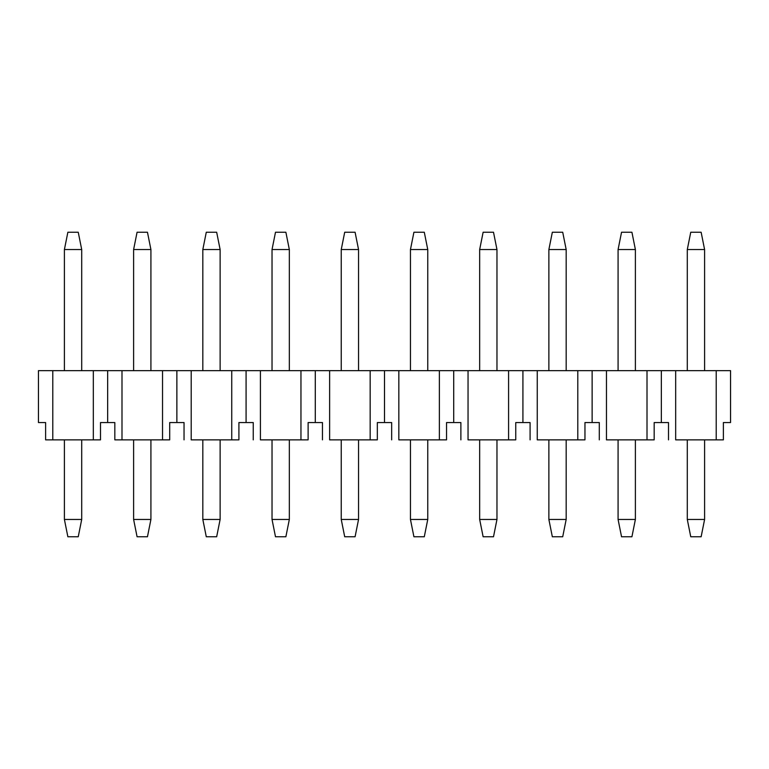 <?xml version="1.0" encoding="UTF-8"?>
<svg xmlns="http://www.w3.org/2000/svg" width="769" height="769" viewBox="0 0 769 769"><rect width="100%" height="100%" fill="white"/><g stroke="black" fill="none" stroke-linecap="round" stroke-linejoin="round"><path stroke-width="1.15" d="M690.754 232.238L701.136 232.238L690.754 232.238L687.294 249.541L690.754 232.238M701.136 536.762L690.754 536.762L687.294 519.46L687.294 439.868L687.294 519.46L690.754 536.762L701.136 536.762L704.596 519.46L701.136 536.762M687.294 370.658L687.294 249.541L704.596 249.541L701.136 232.238L704.596 249.541L704.596 370.658L704.596 249.541L687.294 249.541L687.294 370.658M704.596 439.868L704.596 519.46L687.294 519.46L704.596 519.46L704.596 439.868M621.544 232.238L631.926 232.238L621.544 232.238L618.084 249.541L621.544 232.238M631.926 536.762L621.544 536.762L618.084 519.46L618.084 439.868L618.084 519.46L621.544 536.762L631.926 536.762L635.386 519.46L631.926 536.762M618.084 370.658L618.084 249.541L635.386 249.541L631.926 232.238L635.386 249.541L635.386 370.658L635.386 249.541L618.084 249.541L618.084 370.658M635.386 439.868L635.386 519.46L618.084 519.46L635.386 519.46L635.386 439.868M552.334 232.238L562.716 232.238L552.334 232.238L548.874 249.541L552.334 232.238M562.716 536.762L552.334 536.762L548.874 519.46L548.874 439.868L548.874 519.46L552.334 536.762L562.716 536.762L566.176 519.46L562.716 536.762M548.874 370.658L548.874 249.541L566.176 249.541L562.716 232.238L566.176 249.541L566.176 370.658L566.176 249.541L548.874 249.541L548.874 370.658M566.176 439.868L566.176 519.46L548.874 519.46L566.176 519.46L566.176 439.868M483.124 232.238L493.506 232.238L483.124 232.238L479.664 249.541L483.124 232.238M493.506 536.762L483.124 536.762L479.664 519.46L479.664 439.868L479.664 519.46L483.124 536.762L493.506 536.762L496.966 519.46L493.506 536.762M479.664 370.658L479.664 249.541L496.966 249.541L493.506 232.238L496.966 249.541L496.966 370.658L496.966 249.541L479.664 249.541L479.664 370.658M496.966 439.868L496.966 519.46L479.664 519.46L496.966 519.46L496.966 439.868M413.914 232.238L424.296 232.238L413.914 232.238L410.454 249.541L413.914 232.238M424.296 536.762L413.914 536.762L410.454 519.46L410.454 439.868L410.454 519.46L413.914 536.762L424.296 536.762L427.756 519.46L424.296 536.762M410.454 370.658L410.454 249.541L427.756 249.541L424.296 232.238L427.756 249.541L427.756 370.658L427.756 249.541L410.454 249.541L410.454 370.658M427.756 439.868L427.756 519.46L410.454 519.46L427.756 519.46L427.756 439.868M344.704 232.238L355.086 232.238L344.704 232.238L341.244 249.541L344.704 232.238M355.086 536.762L344.704 536.762L341.244 519.46L341.244 439.868L341.244 519.46L344.704 536.762L355.086 536.762L358.546 519.46L355.086 536.762M341.244 370.658L341.244 249.541L358.546 249.541L355.086 232.238L358.546 249.541L358.546 370.658L358.546 249.541L341.244 249.541L341.244 370.658M358.546 439.868L358.546 519.46L341.244 519.46L358.546 519.46L358.546 439.868M275.494 232.238L285.876 232.238L275.494 232.238L272.034 249.541L275.494 232.238M285.876 536.762L275.494 536.762L272.034 519.46L272.034 439.868L272.034 519.46L275.494 536.762L285.876 536.762L289.336 519.46L285.876 536.762M272.034 370.658L272.034 249.541L289.336 249.541L285.876 232.238L289.336 249.541L289.336 370.658L289.336 249.541L272.034 249.541L272.034 370.658M289.336 439.868L289.336 519.46L272.034 519.46L289.336 519.46L289.336 439.868M206.284 232.238L216.666 232.238L206.284 232.238L202.824 249.541L206.284 232.238M216.666 536.762L206.284 536.762L202.824 519.46L202.824 439.868L202.824 519.46L206.284 536.762L216.666 536.762L220.126 519.46L216.666 536.762M202.824 370.658L202.824 249.541L220.126 249.541L216.666 232.238L220.126 249.541L220.126 370.658L220.126 249.541L202.824 249.541L202.824 370.658M220.126 439.868L220.126 519.46L202.824 519.46L220.126 519.46L220.126 439.868M137.074 232.238L147.456 232.238L137.074 232.238L133.614 249.541L137.074 232.238M147.456 536.762L137.074 536.762L133.614 519.46L133.614 439.868L133.614 519.46L137.074 536.762L147.456 536.762L150.916 519.46L147.456 536.762M133.614 370.658L133.614 249.541L150.916 249.541L147.456 232.238L150.916 249.541L150.916 370.658L150.916 249.541L133.614 249.541L133.614 370.658M150.916 439.868L150.916 519.46L133.614 519.46L150.916 519.46L150.916 439.868M67.864 232.238L78.246 232.238L67.864 232.238L64.404 249.541L67.864 232.238M78.246 536.762L67.864 536.762L64.404 519.46L64.404 439.868L64.404 519.46L67.864 536.762L78.246 536.762L81.706 519.46L78.246 536.762M64.404 370.658L64.404 249.541L81.706 249.541L78.246 232.238L81.706 249.541L81.706 370.658L81.706 249.541L64.404 249.541L64.404 370.658M81.706 439.868L81.706 519.46L64.404 519.46L81.706 519.46L81.706 439.868M100.489 439.868L45.621 439.868L45.621 422.566L45.621 439.868L52.782 439.868L52.782 370.658L38.45 370.658L38.45 422.566L45.621 422.566L38.45 422.566L38.45 370.658L52.782 370.658L52.782 439.868L100.489 439.868L100.489 422.566L114.831 422.566L114.831 439.868L114.831 422.566L107.66 422.566L107.66 370.658L107.66 422.566L100.489 422.566L100.489 439.868M730.55 370.658L716.218 370.658L716.218 439.868L723.379 439.868L723.379 422.566L730.55 422.566L730.55 370.658L730.55 422.566L723.379 422.566L723.379 439.868L675.672 439.868L675.672 370.658L661.34 370.658L661.34 422.566L668.511 422.566L668.511 439.868L668.511 422.566L661.34 422.566L661.34 370.658L647.008 370.658L647.008 439.868L654.169 439.868L654.169 422.566L661.34 422.566L654.169 422.566L654.169 439.868L606.462 439.868L606.462 370.658L592.13 370.658L592.13 422.566L599.301 422.566L599.301 439.868L599.301 422.566L592.13 422.566L592.13 370.658L577.798 370.658L577.798 439.868L584.959 439.868L584.959 422.566L592.13 422.566L584.959 422.566L584.959 439.868L537.252 439.868L537.252 370.658L522.92 370.658L522.92 422.566L530.091 422.566L530.091 439.868L530.091 422.566L522.92 422.566L522.92 370.658L508.588 370.658L508.588 439.868L515.749 439.868L515.749 422.566L522.92 422.566L515.749 422.566L515.749 439.868L468.042 439.868L468.042 370.658L453.71 370.658L453.71 422.566L460.881 422.566L460.881 439.868L460.881 422.566L453.71 422.566L453.71 370.658L439.378 370.658L439.378 439.868L446.539 439.868L446.539 422.566L453.71 422.566L446.539 422.566L446.539 439.868L398.832 439.868L398.832 370.658L384.5 370.658L384.5 422.566L391.671 422.566L391.671 439.868L391.671 422.566L384.5 422.566L384.5 370.658L370.168 370.658L370.168 439.868L377.329 439.868L377.329 422.566L384.5 422.566L377.329 422.566L377.329 439.868L329.622 439.868L329.622 370.658L315.29 370.658L315.29 422.566L322.461 422.566L322.461 439.868L322.461 422.566L315.29 422.566L315.29 370.658L300.958 370.658L300.958 439.868L308.119 439.868L308.119 422.566L315.29 422.566L308.119 422.566L308.119 439.868L260.412 439.868L260.412 370.658L246.08 370.658L246.08 422.566L253.251 422.566L253.251 439.868L253.251 422.566L246.08 422.566L246.08 370.658L231.748 370.658L231.748 439.868L238.909 439.868L238.909 422.566L246.08 422.566L238.909 422.566L238.909 439.868L191.202 439.868L191.202 370.658L176.87 370.658L176.87 422.566L184.041 422.566L184.041 439.868L184.041 422.566L176.87 422.566L176.87 370.658L162.538 370.658L162.538 439.868L169.699 439.868L169.699 422.566L176.87 422.566L169.699 422.566L169.699 439.868L162.538 439.868L162.538 370.658L93.328 370.658L93.328 439.868L93.328 370.658L52.782 370.658L121.992 370.658L121.992 439.868L121.992 370.658L191.202 370.658L191.202 439.868L231.748 439.868L231.748 370.658L191.202 370.658L260.412 370.658L260.412 439.868L300.958 439.868L300.958 370.658L260.412 370.658L329.622 370.658L329.622 439.868L370.168 439.868L370.168 370.658L329.622 370.658L398.832 370.658L398.832 439.868L439.378 439.868L439.378 370.658L398.832 370.658L468.042 370.658L468.042 439.868L508.588 439.868L508.588 370.658L468.042 370.658L537.252 370.658L537.252 439.868L577.798 439.868L577.798 370.658L537.252 370.658L606.462 370.658L606.462 439.868L647.008 439.868L647.008 370.658L606.462 370.658L675.672 370.658L675.672 439.868L716.218 439.868L716.218 370.658L675.672 370.658L730.55 370.658M114.831 439.868L162.538 439.868L114.831 439.868"/></g></svg>
